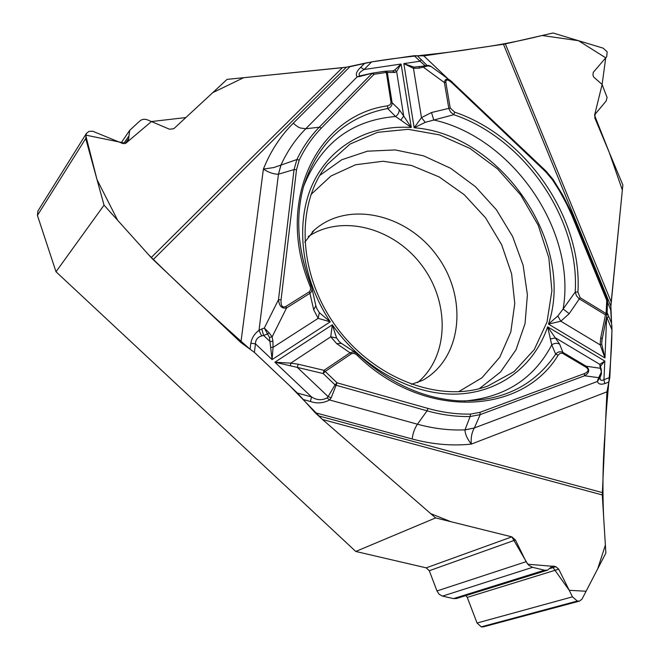 <?xml version="1.0" encoding="UTF-8"?>
<svg xmlns="http://www.w3.org/2000/svg" width="660" height="660" viewBox="0 0 660 660"><rect width="100%" height="100%" fill="white"/><g stroke="black" fill="none" stroke-linecap="round" stroke-linejoin="round"><path stroke-width="0.99" d="M86.229 133.691L37.933 210.977L37.422 215.399L56.009 271.763L355.748 551.463L426.22 567.847L429.297 570.718L436.961 590.956L526.078 561.701L515.435 539.971L511.838 536.861L450.731 521.664L430.666 513.604L322.369 419.389L289.575 385.646L254.389 352.374M607.142 312.642L608.998 317.031L606.895 317.46L611.985 329.917L609.823 377.462L606.928 391.842L602.283 494.951L322.517 419.512L435.616 517.91L355.748 551.463M322.517 419.512L315.109 412.673L297.396 393.046L311.561 396.949C316.75 400.249 321.932 400.57 327.096 397.906L328.127 396.619L331.213 397.774L329.571 399.96C323.326 403.26 316.932 403.772 310.39 401.478L311.561 396.949L274.873 362.216L290.738 363.149L298.171 364.204L324.01 370.334L337.046 382.808L335.049 384.854L328.127 396.619L297.313 367.397L274.873 362.216L332.302 324.794L336.592 338.002L339.158 341.517M153.169 259.627L151.181 257.59L342.367 67.691L346.426 67.188L153.169 259.627L240.892 342.532L254.389 352.382L297.396 393.046M56.009 271.763L104.041 205.161L151.181 257.59M342.367 67.691L227.073 79.381L173.811 128.7L169.537 129.244L147.782 119.988C144.73 118.8 142.098 119.113 139.895 120.945L129.715 130.325L128.32 140.959L126.175 142.989L122.595 143.459L92.689 131.225L88.943 131.381L86.369 133.469L85.709 138.542L104.041 205.161M346.426 67.188L368.189 62.518M503.464 44.253L505.354 43.898L611.201 301.942L610.88 306.298L503.464 44.253L423.803 55.885L414.224 55.704L371.646 61.891L349.907 66.685L293.246 123.222C280.525 135.919 270.567 151.206 263.389 169.084L273.727 167.566L296.885 159.547C302.759 147.23 310.233 136.447 319.3 127.198L305.753 128.774C299.764 127.735 300.044 129.005 293.246 123.23M611.201 301.942L622.858 184.981L594.759 117.793L595.138 114.18L606.119 101.054L607.084 97.474L602.044 84.406L593.785 77.162L592.952 75.191L593.257 72.361L606.721 56.644L607.142 51.769L603.124 48.147L553.039 33L505.354 43.898M610.88 306.298L611.589 323.4M611.985 329.917L610.714 309.928L607.629 302.396M547.412 570.215L456.398 598.538L453.535 598.595L442.505 596.12L532.579 567.328L544.5 570.199L547.495 570.19L552.346 566.164L553.682 566.156L555.877 566.692L558.731 569.167L572.476 596.838L577.318 601.037L579.496 601.103L582.029 599.074L605.872 553.072L602.283 494.951M435.616 517.91L511.838 536.861L527.753 564.226L552.09 566.247L569.233 590.312L586.096 591.244L597.712 568.813L605.377 545.077L603.636 516.945C602.398 489.068 602.861 461.035 605.03 432.828C606.532 396.066 612.323 359.395 611.886 325.397M532.579 567.328L528.866 565.348L526.078 561.701M308.228 236.618C342.218 213.659 394.259 228.038 421.946 265.543C450.07 302.734 449.089 356.573 417.508 382.635M579.431 601.12L483.244 626.885L481.346 626.901L577.5 601.078M465.877 595.592L467.255 597.391L477.056 623.023L481.346 626.901M442.505 596.12L439.197 594.322L436.961 590.956M484.176 387.288L487.633 386.133L514.082 371.605L534.237 349.643L547.016 322.014L551.9 290.713L548.831 257.796L538.213 225.283L520.789 195.088L497.607 168.952L470.002 148.45L439.568 134.904L408.094 129.31L377.57 132.322L350.048 144.07L327.591 164.134C295.886 202.678 297.371 271.598 334.348 324.118C371.093 376.802 436.178 402.773 484.176 387.288M417.301 55.762L426.707 65.117M364.534 63.459L360.707 67.312C356.524 71.296 355.336 74.481 357.151 76.849L360.616 75.727M421.361 59.614L420.04 61.215L425.188 65.769M360.707 67.312L364.105 69.514L371.646 61.891M445.88 82.483C445.69 79.051 447.744 79.2 452.034 82.921L452.471 82.302L450.788 80.85C447.026 78.194 444.898 78.771 444.411 82.591L423.522 67.32L423.58 66.066L414.018 67.122L403.837 63.616L414.158 127.76L425.279 122.331L453.758 114.7L450.623 112.035L448.874 108.718L444.411 82.591L445.88 82.483L450.227 108.025L431.508 112.522L433.727 119.963C512.606 137.536 576.675 230.827 563.129 309.004L557.815 315.983L560.81 321.214L548.485 324.109L557.815 315.983M607.018 314.704L605.476 314.87L578.985 298.691L576.518 295.861L575.215 292.042L563.129 309.004L569.209 313.665L580.14 297.709L577.921 292.075C582.533 218.064 526.292 136.191 454.69 112.159L450.227 108.025M425.279 122.331L421.484 117.62L414.158 127.76C500.717 134.104 575.66 243.251 548.485 324.109L604.972 357.959L606.655 316.462M601.714 344.198L600.146 344.875L604.972 357.959L601.714 344.198L602.11 338.283M321.346 128.114L319.3 127.198L372.075 73.433L374.08 74.283L372.694 73.078L359.213 76.626L360.904 75.677L372.694 73.078L384.962 71.239L386.636 71.659L387.395 72.806L392.081 102.704L399.118 109.494C399.333 112.34 398.137 114.675 395.554 116.498L400.834 120.145L403.697 116.003L411.271 127.512L401.09 64.028L396.627 71.511L394.87 72.451L386.356 72.427L374.08 74.283L321.346 128.114C312.411 137.263 305.036 147.923 299.227 160.1L296.522 169.653L281.069 299.805C280.723 305.811 282.323 308.022 285.879 306.438L286.555 307.948C281.919 308.938 279.229 306.19 278.487 299.706L294.046 169.587L296.885 159.547L299.227 160.1M285.879 306.438L309.26 291.819C310.786 290.169 310.984 288.106 309.853 285.623L311.157 285.565L311.767 287.521M309.853 285.623C274.552 200.731 317.542 115.252 387.618 105.823L390.068 104.775L391.066 102.778L386.356 72.427L384.962 71.239M431.203 66.578L427.985 65.885L419.248 68.112L413.449 68.326L403.837 63.616L420.04 61.215L414.224 55.704M400.834 120.145L411.271 127.512C369.46 124.393 330.289 145.414 312.485 184.404C294.789 223.361 301.166 278.05 330.272 321.816L318.161 318.351L313.714 309.845L309.92 293.32L286.555 307.948L272.126 336.864L269.453 337.409L264.313 328.07L269.016 332.706L272.126 336.864L272.877 341.146L270.212 341.69L263.579 335.396L261.665 335.923C257.606 337.161 255.535 339.801 255.453 343.835L254.389 352.382M316.882 308.773L319.341 312.659L330.272 321.816L272.093 359.584L269.453 337.409M303.592 186.409C320.875 143.5 351.524 120.202 395.554 116.498L387.651 108.52C345.98 116.597 318.004 142.379 303.74 185.864C295.177 217.016 297.577 250.132 310.934 285.219M359.716 75.76C358.19 74.052 359.65 71.965 364.105 69.514L401.09 64.028L394.738 70.026L392.782 70.876M427.985 65.885L427.045 65.464L428.645 65.464M391.034 102.349L392.081 102.704C392.123 105.674 390.646 107.613 387.651 108.52L387.618 105.823M454.69 112.159L453.758 114.7C524.362 138.319 579.835 219.087 575.215 292.042L577.921 292.075M419.248 68.112L419.24 66.874M431.508 112.522L421.484 117.62L413.449 68.326L414.018 67.122M385.547 71.214L392.51 70.9L394.87 72.451M394.738 70.026L396.627 71.511L403.697 116.003L399.118 109.494M315.109 412.673L412.162 438.983C432.506 444.411 452.215 446.119 471.289 444.106C467.222 438.834 465.118 434.107 464.962 429.94L470.11 416.534C456.06 416.798 441.713 414.901 427.069 410.825L417.442 424.215L329.571 399.96L327.096 397.906M412.162 438.974C412.896 433.207 414.661 428.282 417.442 424.215C433.636 428.637 449.477 430.518 464.954 429.858L474.35 427.96C471.752 432.523 470.728 437.902 471.289 444.106L606.928 391.842M608.899 382.049L604.774 383.617C600.732 384.821 598.273 384.103 597.391 381.472L599.965 377.644C600.179 380.407 601.507 381.092 603.941 379.682L604.824 361.053L547.618 326.815L551.752 344.866L555.679 354.197C557.659 351.796 560.059 351.186 562.873 352.374L586.163 366.217C590.048 369.542 589.512 372.735 584.554 375.779L480.183 414.637L470.11 416.534L470.456 414.1C456.555 414.34 442.373 412.45 427.928 408.416L337.046 382.808L331.213 397.774M604.774 383.617L603.941 379.682L609.823 377.462M356.425 353.183L358.141 354.56L357.514 355.624C424.116 420.461 522.2 414.975 558.162 355.162L560.092 353.356L562.394 353.224L586.096 367.274C589.157 369.559 588.605 371.654 584.455 373.568L584.554 375.779L598.669 377.668L601.334 372.108L600.468 368.296L601.318 369.46L601.409 373.931L597.919 379.541L600.113 377.297M357.514 355.624C355.6 353.636 353.57 353.017 351.425 353.76L325.157 371.498L323.161 373.552L324.01 370.334L350.287 352.621L353.207 351.912L356.161 353.009M341.418 343.373L336.715 343.637L330.742 336.839L332.302 324.794C362.356 367.95 411.691 394.993 455.515 394.127C499.414 393.178 534.526 365.846 547.618 326.815L559.639 344.132L562.873 352.374L562.79 353.422M586.096 367.274L586.163 366.217L600.468 368.296L599.767 364.337L604.824 361.053L600.658 365.986L600.567 367.199M597.919 379.541L597.391 381.472L474.35 427.96L464.962 429.94M464.327 401.032C504.851 397.46 533.989 378.741 551.752 344.866C554.384 343.084 557.007 342.845 559.639 344.132M550.498 338.943L555.522 337.92L599.767 364.337L600.658 365.986M602.151 338.052L600.633 338.374L605.476 314.87L606.111 313.558L606.994 314.581M558.162 355.162L555.679 354.197C533.841 386.257 501.526 401.808 458.725 400.843C423.027 398.508 389.565 383.147 358.347 354.758M601.334 372.108L601.425 373.89M599.841 366.399L600.683 367.554M427.928 408.416L427.069 410.825L336.188 385.283L335.049 384.854L323.161 373.552L297.313 367.397L298.171 364.204M359.213 76.626L357.151 76.849L305.753 128.774C295.672 138.963 287.455 150.95 281.102 164.728L278.454 174.19C273.768 174.265 268.752 172.565 263.389 169.084L240.892 342.532M346.459 67.188L243.664 77.698L212.776 92.623L185.839 117.562L151.453 121.539L125.73 143.319L85.651 135.094L97.037 179.693L117.694 220.341L148.97 255.131C182.341 287.892 216.043 319.258 250.074 349.231L250.833 343.249C251.765 337.978 254.488 333.679 259.009 330.338L261.665 335.923M250.833 343.249L255.453 343.835L272.093 359.584L273.075 347.333L271.021 347.292M269.016 332.706L267.721 333.96L263.579 335.396L261.814 328.952L259.009 330.338L278.454 174.19L280.987 164.794M336.592 338.002L330.742 336.839L290.738 363.149L290.507 365.755M311.718 287.224L315.851 305.77L313.714 309.845M311.825 287.793L311.933 290.053L311.182 292.099L309.92 293.32L309.26 291.819M319.341 312.659L318.161 318.351L273.075 347.333L272.877 341.146M281.069 299.805L278.487 299.706L264.313 328.07L261.814 328.952M371.44 61.925C409.324 55.588 439.345 54.458 474.037 48.551C495.643 45.746 518.339 41.398 542.116 35.5L578.482 40.697L605.731 57.816L602.11 84.538L594.553 115.294L609.279 152.501L622.355 190.063L610.88 306.339M319.729 175.461L341.715 159.778L367.422 151.189L395.216 149.927L423.481 155.81L450.681 168.308L475.398 186.631L496.378 209.74L512.572 236.404L523.124 265.279L527.398 294.855L525.046 323.582L515.988 349.833L500.528 372.017L479.341 388.657M310.901 194.584L330.949 176.014L355.616 164.744L383.105 161.255L411.56 165.487L439.18 176.946L464.335 194.782L485.57 217.833L501.649 244.72L511.615 273.867L514.775 303.567L510.799 331.996L499.702 357.324L481.973 377.776L458.56 391.76M312.328 231.858L314.432 229.944C348.472 200.029 407.632 214.261 437.407 256.344C467.932 297.899 462.355 358.009 422.796 380.259L411.403 384.351M611.564 323.301L608.998 317.031M423.803 55.885L447.876 78.73M452.034 82.921L545.639 171.732L552.412 179.726L559.078 190.204L566.528 203.816L571.717 215.011L606.738 300.44L606.111 313.558L580.14 297.709M427.045 65.464L423.58 66.066L427.045 65.464L426.03 64.49M572.905 217.833L573.688 217.948M607.612 301.48L606.738 300.44L607.481 300.424M552.412 179.726L552.973 179.429M545.639 171.732L545.861 171.031M310.39 401.478L303.245 399.523M318.45 415.833L602.266 492.574M584.455 373.568L480.018 412.327L470.456 414.1M351.425 353.76L336.715 343.637M569.209 313.665L560.81 321.214L600.146 344.875L600.633 338.374M480.018 412.327L480.183 414.637L474.507 427.614M600.319 375.713L601.078 373.972M296.522 169.653L294.046 169.587L278.858 174.075M551.191 566.94L553.682 566.156M550.077 568.499L555.877 566.692M429.297 570.718L515.435 539.971M426.22 567.847L511.838 536.861M481.173 626.86L577.318 601.037M477.056 623.023L572.476 596.838M467.255 597.391L558.731 569.167M453.535 598.595L544.5 570.199M37.422 215.399L85.709 138.542M125.144 143.6L128.865 138.196M123.56 143.731L128.535 136.488M326.073 166.064L327.591 164.134M304.78 242.162L314.432 229.944L312.155 232.039M450.005 80.281L431.252 66.61M450.928 80.974L545.96 171.023L553.03 179.371L562.906 195.393L571.271 212.124L607.53 300.349L607.076 314.086M428.769 65.472L430.79 66.281M341.451 343.398L355.608 352.679M601.202 374.583L600.113 377.281M356.342 353.133L358.141 354.56M600.691 367.562L601.211 369.13M607.018 314.721L601.747 341.269M341.055 343.117L339.116 341.467M315.934 306.091L316.915 308.839M311.784 287.603L311.157 285.565M311.14 285.533C297.619 250.115 295.152 216.892 303.74 185.864M360.888 75.677L372.553 73.112M129.525 130.597L121.151 142.874"/></g></svg>
